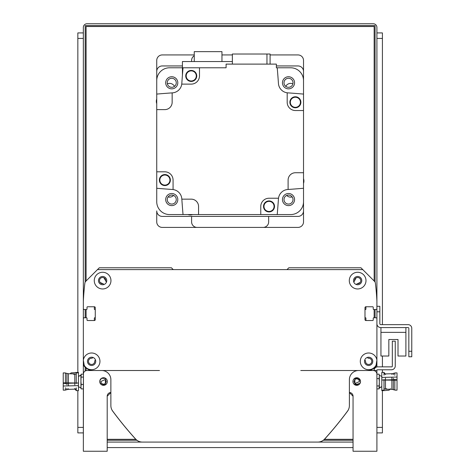 <?xml version="1.0" encoding="UTF-8"?>
<svg xmlns="http://www.w3.org/2000/svg" width="475" height="475" viewBox="0 0 475 475"><rect width="100%" height="100%" fill="white"/><g stroke="black" fill="none" stroke-linecap="round" stroke-linejoin="round"><path stroke-width="0.71" d="M103.871 284.549A0.552 0.552 0 0 0 103.734 284.335L103.289 283.884A0.552 0.552 0 0 0 102.855 283.729L100.088 282.453L102.855 283.729L100.088 282.453L102.855 283.729L100.088 282.453L102.855 283.729L100.088 282.453L102.855 283.729L100.088 282.453L102.855 283.729L100.088 282.453L102.855 283.729L100.088 282.453L102.855 283.729L100.088 282.453L101.62 283.575L100.088 282.453L101.62 283.575L100.088 282.453L102.855 283.729A3.117 3.117 0 0 1 99.495 280.695A3.117 3.117 0 0 1 102.695 277.501A3.117 3.117 0 0 1 105.723 280.862L106.525 281.936L105.883 281.289A0.552 0.552 0 0 1 105.723 280.862L105.883 281.289M354.973 279.009L354.534 280.862L354.985 278.985L354.534 280.862L354.724 279.526L355.971 277.982L354.534 280.862A3.117 3.117 0 0 1 357.562 277.501A3.117 3.117 0 0 1 360.762 280.695A3.117 3.117 0 0 1 357.402 283.729L360.169 282.453L357.402 283.729L360.169 282.453L357.402 283.729L360.169 282.453L358.637 283.575L360.169 282.453L358.637 283.575L360.169 282.453L357.402 283.729L360.169 282.453L357.402 283.729L360.169 282.453L358.637 283.575L360.169 282.453L358.637 283.575L360.169 282.453L358.637 283.575L360.169 282.453L357.402 283.729A0.552 0.552 0 0 0 356.968 283.884L356.523 284.335A0.552 0.552 0 0 0 356.387 284.549M354.374 281.289L353.733 281.936L354.374 281.289A0.552 0.552 0 0 0 354.534 280.862L354.724 279.526L355.716 278.166L354.724 279.526L354.534 280.862L354.807 279.318M103.894 277.774L105.723 280.862L105.331 279.092M104.286 277.982L104.874 278.475M357.96 283.717L357.402 283.729L357.96 283.717M355.739 278.148L354.991 278.973M355.965 277.988L354.534 280.862L355.971 277.982L354.908 279.122M367.335 357.432L367.977 358.079A0.552 0.552 0 0 0 368.41 358.239A3.117 3.117 0 0 1 371.771 361.267A3.117 3.117 0 0 1 368.57 364.468A3.117 3.117 0 0 1 365.542 361.107A0.552 0.552 0 0 0 365.382 360.673L364.741 360.026M374.033 368.018A5.504 5.504 0 0 0 376.907 363.179L376.907 328.32M375.992 317.769L373.789 317.769L375.992 317.769A0.92 0.92 0 0 1 376.907 318.689M366.451 320.524A0.552 0.552 0 0 1 365.898 319.972L365.898 318.137A0.368 0.368 0 0 0 365.536 317.769L365.352 317.769A0.368 0.368 0 0 1 364.984 317.407M364.984 309.884A0.368 0.368 0 0 1 365.352 309.516L365.536 309.516A0.368 0.368 0 0 0 365.898 309.148L365.898 307.313A0.552 0.552 0 0 1 366.451 306.761M373.237 307.313L373.237 308.964L373.237 307.313A0.552 0.552 0 0 0 372.691 306.761L365.898 306.761A0.92 0.92 0 0 0 364.984 307.681L364.984 319.604A0.92 0.92 0 0 0 365.898 320.524L372.691 320.524A0.552 0.552 0 0 0 373.237 319.972L373.237 318.321A0.552 0.552 0 0 1 373.789 317.769M373.789 309.516L375.992 309.516L373.789 309.516A0.552 0.552 0 0 1 373.237 308.964M375.992 309.516A0.92 0.92 0 0 0 376.907 308.596L376.907 303.002M376.907 308.596L376.907 301.132A256.868 256.868 0 0 0 375.387 283.094A2.903 2.903 0 0 0 374.555 281.384L360.947 267.775L288.842 267.775L287.007 269.61M173.25 269.61L171.416 267.775L99.311 267.775L85.696 281.384A2.903 2.903 0 0 0 84.871 283.094A256.868 256.868 0 0 0 83.345 301.132L83.345 303.002M84.265 309.516L86.468 309.516L84.265 309.516A0.92 0.92 0 0 1 83.345 308.596M93.807 306.761A0.552 0.552 0 0 1 94.353 307.313L94.353 309.148A0.368 0.368 0 0 0 94.721 309.516L94.905 309.516A0.368 0.368 0 0 1 95.273 309.884M95.273 317.407A0.368 0.368 0 0 1 94.905 317.769L94.721 317.769A0.368 0.368 0 0 0 94.353 318.137L94.353 319.972A0.552 0.552 0 0 1 93.807 320.524M87.014 319.972L87.014 318.321L87.014 319.972A0.552 0.552 0 0 0 87.566 320.524L94.353 320.524A0.92 0.92 0 0 0 95.273 319.604L95.273 307.681A0.92 0.92 0 0 0 94.353 306.761L87.566 306.761A0.552 0.552 0 0 0 87.014 307.313L87.014 308.964A0.552 0.552 0 0 1 86.468 309.516M86.468 317.769L84.265 317.769L86.468 317.769A0.552 0.552 0 0 1 87.014 318.321M84.265 317.769A0.92 0.92 0 0 0 83.345 318.689L83.345 328.32M83.345 318.689L83.345 363.179A5.504 5.504 0 0 0 86.224 368.018M95.517 360.026L94.875 360.673A0.552 0.552 0 0 0 94.715 361.107A3.117 3.117 0 0 1 91.687 364.468A3.117 3.117 0 0 1 88.487 361.267A3.117 3.117 0 0 1 91.847 358.239A0.552 0.552 0 0 0 92.281 358.079L92.922 357.432M356.523 284.335L356.968 283.884M103.289 283.884L103.734 284.335M376.907 317.769L376.907 323.736A3.853 3.853 0 0 0 380.76 327.59L408.102 327.59A0.736 0.736 0 0 1 408.832 328.32L408.832 356.761L411.772 356.761L411.772 328.32A3.669 3.669 0 0 0 408.102 324.651L380.76 324.651A0.92 0.92 0 0 1 379.846 323.736L379.846 306.304L376.907 306.304L376.907 366.961M380.944 327.59L380.944 356.024L388.835 356.024L388.835 339.512L398.008 339.512L398.008 356.024L405.899 356.024L405.899 327.59M376.907 370.34L373.979 370.518A3.853 3.853 0 0 1 377.827 366.848L391.768 366.848A0.552 0.552 0 0 0 392.32 366.302L392.32 341.163L395.259 341.163L395.259 365.934A3.853 3.853 0 0 1 391.406 369.787L377.459 369.787A0.552 0.552 0 0 0 376.907 370.34M381.799 376.39L379.335 375.351L379.08 374.163L379.335 375.957L379.08 374.163L376.907 374.163L376.907 370.518M360.436 380.748L358.797 378.349L354.89 378.32L354.89 379.478L353.976 381.532L354.89 383.58L354.89 384.738L358.797 384.708L360.436 382.31M354.89 378.32L354.89 384.738M358.673 383.473A2.755 2.755 0 0 1 354.89 383.58L359.48 381.532L359.26 380.451L357.8 378.997L356.173 378.83L354.89 379.478M360.442 380.778L360.519 381.526M360.519 381.532A3.794 3.794 0 0 1 354.831 384.815A3.794 3.794 0 0 1 354.831 378.242A3.794 3.794 0 0 1 360.519 381.532L360.442 382.28M359.26 380.451A2.755 2.755 0 0 0 354.849 379.513M99.815 382.31L101.46 384.708L105.367 384.738L105.367 378.32L101.46 378.349L99.815 380.748M99.809 382.28L99.809 380.778M105.367 378.32L105.367 379.478L100.777 381.532L101.585 383.473L103.532 384.281L105.367 383.58L105.367 384.738M105.367 383.58L106.281 381.532L105.367 379.478A2.755 2.755 0 0 1 105.403 379.513M78.458 386.668L80.922 387.992L81.177 388.894L80.922 387.101L81.177 388.894L83.345 388.894L83.345 389.785L83.463 373.273L83.345 451.25L107.202 451.25L107.202 396.209A3.669 3.669 0 0 1 110.871 392.54L107.202 396.209L110.871 392.54M83.463 373.273L83.345 374.187L83.463 373.273M376.907 438.407L376.907 389.785M349.386 392.54L353.056 396.209L349.386 392.54A3.669 3.669 0 0 1 353.056 396.209L349.386 392.54L353.056 396.209L353.056 451.25L376.907 451.25L376.907 374.187A3.669 3.669 0 0 0 373.237 370.518L300.764 370.518M159.487 370.518L87.014 370.518A3.669 3.669 0 0 0 83.345 374.187M99.738 381.532A3.794 3.794 0 0 1 105.426 378.242A3.794 3.794 0 0 1 105.426 384.815A3.794 3.794 0 0 1 99.738 381.532M112.052 410.091A0.92 0.92 0 0 0 112.225 410.513A366.955 366.955 0 0 0 135.565 439.06A9.173 9.173 0 0 0 142.369 442.077L197.79 442.077M262.467 442.077L317.888 442.077A9.173 9.173 0 0 0 324.692 439.06A366.955 366.955 0 0 0 348.032 410.513A0.92 0.92 0 0 0 348.205 410.091M376.907 360.115L376.081 365.162A8.348 8.348 0 0 1 362.722 367.223A8.348 8.348 0 0 1 364.913 353.881A8.348 8.348 0 0 1 376.907 360.115M362.781 269.61L97.476 269.61M84.176 365.162L83.345 360.115A8.348 8.348 0 0 1 92.221 353.02A8.348 8.348 0 0 1 93.563 369.461A8.348 8.348 0 0 1 84.176 365.162A9.173 9.173 0 0 0 92.518 370.518L101.692 370.518A9.173 9.173 0 0 1 110.871 379.691L110.871 405.585A9.173 9.173 0 0 0 112.67 411.041A366.955 366.955 0 0 0 135.624 439.06A9.173 9.173 0 0 0 142.429 442.077L317.828 442.077A9.173 9.173 0 0 0 324.633 439.06A366.955 366.955 0 0 0 347.587 411.041A9.173 9.173 0 0 0 349.386 405.585L349.386 379.691A9.173 9.173 0 0 1 358.56 370.518L367.733 370.518A9.173 9.173 0 0 0 376.081 365.162M365.993 280.618A8.348 8.348 0 0 1 353.471 287.844A8.348 8.348 0 0 1 353.471 273.386A8.348 8.348 0 0 1 365.993 280.618M110.96 280.618A8.348 8.348 0 0 1 98.438 287.844A8.348 8.348 0 0 1 98.438 273.386A8.348 8.348 0 0 1 110.96 280.618M361.772 280.618A4.127 4.127 0 0 0 355.579 277.044A4.127 4.127 0 0 0 355.579 284.192A4.127 4.127 0 0 0 361.772 280.618M372.78 361.344A4.127 4.127 0 0 0 366.587 357.77A4.127 4.127 0 0 0 366.587 364.919A4.127 4.127 0 0 0 372.78 361.344M95.73 361.344A4.127 4.127 0 0 0 89.538 357.77A4.127 4.127 0 0 0 89.538 364.919A4.127 4.127 0 0 0 95.73 361.344M106.738 280.618A4.127 4.127 0 0 0 100.546 277.044A4.127 4.127 0 0 0 100.546 284.192A4.127 4.127 0 0 0 106.738 280.618M276.367 65.948L298.015 65.948A5.504 5.504 0 0 1 303.519 71.452L303.519 80.625A12.843 12.843 0 0 0 290.676 67.782L277.222 67.782A843.992 843.992 0 0 1 278.445 83.481A10.094 10.094 0 0 0 287.82 92.862A843.992 843.992 0 0 1 303.519 94.086L303.519 110.532L295.444 110.532A8.259 8.259 0 0 1 287.191 102.279L287.191 92.797M303.519 210.894L303.519 188.266A843.992 843.992 0 0 1 288.105 189.472A843.992 843.992 0 0 1 287.82 189.489A10.094 10.094 0 0 0 278.445 198.865A843.992 843.992 0 0 1 277.222 214.563L290.676 214.563A12.843 12.843 0 0 0 303.519 201.721L303.519 221.902A5.504 5.504 0 0 1 298.015 227.406L162.242 227.406A5.504 5.504 0 0 1 156.738 221.902L156.738 210.894A5.504 5.504 0 0 0 162.242 216.398L298.015 216.398A5.504 5.504 0 0 0 303.519 210.894M182.424 65.948L162.242 65.948A5.504 5.504 0 0 0 156.738 71.452L156.738 171.813L164.813 171.813A8.259 8.259 0 0 1 173.066 180.072L173.066 189.555A10.094 10.094 0 0 0 172.437 189.489A843.992 843.992 0 0 1 156.738 188.266L156.738 201.721A12.843 12.843 0 0 0 169.581 214.563L183.035 214.563A843.992 843.992 0 0 1 181.836 199.156A843.992 843.992 0 0 1 181.812 198.865A10.094 10.094 0 0 0 173.066 189.555M288.509 195.047A4.513 4.513 0 0 1 292.416 201.81A4.513 4.513 0 0 1 284.602 201.81A4.513 4.513 0 0 1 288.509 195.047M171.748 78.28A4.513 4.513 0 0 1 175.655 85.049A4.513 4.513 0 0 1 167.841 85.049A4.513 4.513 0 0 1 171.748 78.28M171.748 195.047A4.513 4.513 0 0 1 175.655 201.81A4.513 4.513 0 0 1 167.841 201.81A4.513 4.513 0 0 1 171.748 195.047M288.509 78.28A4.513 4.513 0 0 1 292.416 85.049A4.513 4.513 0 0 1 284.602 85.049A4.513 4.513 0 0 1 288.509 78.28M288.509 88.849A6.056 6.056 0 0 0 293.752 79.764A6.056 6.056 0 0 0 283.266 79.764A6.056 6.056 0 0 0 288.509 88.849M181.753 84.117A10.094 10.094 0 0 0 181.812 83.481A843.992 843.992 0 0 1 183.035 67.782L199.488 67.782L199.488 75.858A8.259 8.259 0 0 1 191.229 84.117L181.753 84.117A10.094 10.094 0 0 1 172.437 92.862A843.992 843.992 0 0 0 172.152 92.88A843.992 843.992 0 0 0 156.738 94.086L156.738 80.625A12.843 12.843 0 0 1 169.581 67.782L182.424 67.782M199.488 67.782L226.094 67.782L226.094 64.113L276.367 64.113L276.367 67.782L277.222 67.782M288.105 189.472L288.105 180.072A7.339 7.339 0 0 1 295.444 172.734L303.519 172.734L303.519 110.532M303.519 172.734L303.519 188.266M303.519 178.671A6.971 6.971 0 0 1 303.519 183.344M277.222 214.563L260.769 214.563L260.769 206.494A8.259 8.259 0 0 1 269.022 198.235L278.504 198.235M181.836 199.156L191.229 199.156A7.339 7.339 0 0 1 198.568 206.494L198.568 214.563L260.769 214.563M198.568 214.563L183.035 214.563M192.63 214.563A6.971 6.971 0 0 1 187.958 214.563M156.738 188.266L156.738 171.813M156.738 103.681A6.971 6.971 0 0 1 156.738 99.002M172.152 92.88L172.152 102.279A7.339 7.339 0 0 1 164.813 109.618L156.738 109.618M266.962 64.113L266.962 54.025L232.364 54.025L232.364 64.113M266.962 54.025L270.091 54.025L270.091 64.113M289.869 102.279A5.504 5.504 0 0 1 298.128 97.512A5.504 5.504 0 0 1 298.128 107.047A5.504 5.504 0 0 1 289.869 102.279M300.788 102.279A5.415 5.415 0 0 1 292.665 106.97A5.415 5.415 0 0 1 292.665 97.595A5.415 5.415 0 0 1 300.788 102.279M300.42 102.279A5.047 5.047 0 0 1 292.849 106.649A5.047 5.047 0 0 1 292.849 97.909A5.047 5.047 0 0 1 300.42 102.279M263.518 206.423A5.504 5.504 0 0 1 271.777 201.655A5.504 5.504 0 0 1 271.777 211.185A5.504 5.504 0 0 1 263.518 206.423M274.437 206.423A5.415 5.415 0 0 1 266.315 211.108A5.415 5.415 0 0 1 266.315 201.732A5.415 5.415 0 0 1 274.437 206.423M274.069 206.423A5.047 5.047 0 0 1 266.499 210.793A5.047 5.047 0 0 1 266.499 202.053A5.047 5.047 0 0 1 274.069 206.423M159.38 180.067A5.504 5.504 0 0 1 167.633 175.305A5.504 5.504 0 0 1 167.633 184.834A5.504 5.504 0 0 1 159.38 180.067M170.293 180.067A5.415 5.415 0 0 1 162.177 184.757A5.415 5.415 0 0 1 162.177 175.382A5.415 5.415 0 0 1 170.293 180.067M169.925 180.067A5.047 5.047 0 0 1 162.361 184.437A5.047 5.047 0 0 1 162.361 175.703A5.047 5.047 0 0 1 169.925 180.067M185.731 75.929A5.504 5.504 0 0 1 193.984 71.161A5.504 5.504 0 0 1 193.984 80.697A5.504 5.504 0 0 1 185.731 75.929M196.644 75.929A5.415 5.415 0 0 1 188.527 80.613A5.415 5.415 0 0 1 188.527 71.244A5.415 5.415 0 0 1 196.644 75.929M196.282 75.929A5.047 5.047 0 0 1 188.712 80.299A5.047 5.047 0 0 1 188.712 71.559A5.047 5.047 0 0 1 196.282 75.929M232.364 61.548L182.424 61.548L182.424 75.175M221.962 61.548L221.962 51.638L194.257 51.638L194.257 61.548M171.748 193.503A6.056 6.056 0 0 0 166.505 202.582A6.056 6.056 0 0 0 176.991 202.582A6.056 6.056 0 0 0 171.748 193.503M282.453 199.559A6.056 6.056 0 0 0 291.537 204.802A6.056 6.056 0 0 0 291.537 194.311A6.056 6.056 0 0 0 282.453 199.559M177.798 82.793A6.056 6.056 0 0 0 168.72 77.55A6.056 6.056 0 0 0 168.72 88.035A6.056 6.056 0 0 0 177.798 82.793M411.772 351.257L411.772 328.32L411.772 351.257L408.832 351.257M408.102 327.59A0.736 0.736 0 0 1 408.832 328.32A0.736 0.736 0 0 0 408.102 327.59M380.76 324.651A0.92 0.92 0 0 1 379.846 323.736A0.92 0.92 0 0 0 380.76 324.651M388.835 339.512L398.008 339.512L388.835 339.512M380.944 332.358L405.899 332.358M83.345 384.465L81.177 384.465L80.922 381.484L81.177 374.163L83.345 374.163L83.345 27.419A3.669 3.669 0 0 1 87.014 23.75L373.237 23.75A3.669 3.669 0 0 1 376.907 27.419L376.907 306.304M80.922 387.101L81.177 384.465M80.922 375.066L78.458 376.39L80.922 375.351L81.177 374.163M83.345 377.103L81.177 377.103M80.922 375.909L80.922 380.083M80.922 381.484L80.922 386.258M75.008 389.114L76.255 390.646L76.255 387.855M78.458 390.195L78.458 372.863L76.255 372.863L76.255 383.562M65.431 383.901L65.431 372.905L63.228 372.905L63.228 386.015L78.428 385.635L78.428 383.016L64.998 382.862L64.998 383.171M78.458 372.81L75.287 372.489L78.458 372.406L78.458 372.863M76.255 374.288L74.789 373.914L73.72 374.401M70.074 373.777L71.108 372.887L78.458 372.406M74.86 374.217L74.86 373.92M76.255 388.847L74.789 389.156L74.789 388.449M74.789 384.892L74.789 373.902L68.37 373.73M63.228 383.402L78.428 383.016M63.228 382.862L64.998 382.862M63.228 386.015L63.228 390.153L65.431 390.153L65.431 387.778M65.431 373.273L66.898 373.273L66.898 384.827M66.898 388.301L66.898 389.785L65.431 389.785M66.898 373.641L68.37 373.641L68.37 385.332M68.37 388.639L68.37 389.417L66.898 389.417M81.065 388.52L81.177 388.894M381.799 372.863L381.799 390.195L384.97 390.569L381.799 390.652L384.97 390.569L381.799 390.652L381.799 390.248L383.996 390.195L383.996 379.495M376.907 378.593L379.08 378.593L379.335 381.573L379.08 388.894L376.907 388.894M379.335 375.957L379.08 378.593M379.335 387.992L381.799 386.668L379.335 387.707L379.08 388.894M376.907 385.955L379.08 385.955M379.335 387.149L379.335 382.975M379.335 381.573L379.335 376.8M385.249 373.944L383.996 372.412L383.996 375.202M394.826 379.157L394.826 390.153L397.023 390.153L397.023 377.043L381.829 377.423L381.829 380.042L395.259 380.196L395.259 379.887M385.397 388.841L385.468 389.144L386.537 388.657M383.996 388.77L385.367 389.138M390.379 388.722L389.15 390.171L384.97 390.569M383.996 374.211L385.468 373.902L385.468 374.609M385.468 378.165L385.468 389.156L391.887 389.328M397.023 379.656L381.829 380.042M397.023 380.196L395.259 380.196M397.023 377.043L397.023 372.905L394.826 372.905L394.826 375.28M394.826 389.785L393.353 389.785L393.353 378.231M393.353 374.757L393.353 373.273L394.826 373.273M393.353 389.417L391.887 389.417L391.887 377.726M391.887 374.419L391.887 373.641L393.353 373.641M173.565 195.427A5.504 5.504 0 0 1 168.079 196.929M292.173 196.929A5.504 5.504 0 0 1 286.692 195.427M285.772 86.379A5.504 5.504 0 0 1 292.897 83.849M167.36 83.849A5.504 5.504 0 0 1 174.479 86.379M191.597 216.398L191.597 221.902A5.504 5.504 0 0 0 197.101 227.406M194.257 55.735A5.504 5.504 0 0 0 191.597 60.444L191.597 61.548M270.091 54.94L298.015 54.94A5.504 5.504 0 0 1 303.519 60.444L303.519 94.086M263.156 227.406A5.504 5.504 0 0 0 268.66 221.902L268.66 216.398M156.738 94.086L156.738 60.444A5.504 5.504 0 0 1 162.242 54.94L194.257 54.94M221.962 54.94L232.364 54.94M86.1 370.637L86.1 367.947M86.1 317.769L86.1 309.516M86.1 280.986L86.1 26.505L374.157 26.505L374.157 280.986M353.056 439.322L324.443 439.322M135.814 439.322L107.202 439.322M374.157 309.516L374.157 317.769M374.157 367.947L374.157 369.526M83.345 388.894L83.345 438.407M85.179 282.085L85.179 25.585L375.072 25.585L375.072 282.085M85.179 371.011L85.179 367.282M85.179 317.769L85.179 309.516M353.056 440.242L323.392 440.242M136.865 440.242L107.202 440.242M375.072 309.516L375.072 317.769M375.072 367.282L375.072 368.006M107.202 442.077L353.056 442.077M376.907 432.903L382.411 432.903L382.411 427.399L376.907 427.399M376.907 38.428L382.411 38.428L382.411 32.923L376.907 32.923M382.411 38.428L382.411 324.651M382.411 356.024L382.411 366.848M382.411 369.787L382.411 372.412M382.411 390.634L382.411 427.399M353.056 447.581L107.202 447.581M83.345 427.399L77.841 427.399L77.841 432.903L83.345 432.903M77.841 427.399L77.841 390.646M77.841 372.424L77.841 38.428L83.345 38.428M83.345 32.923L77.841 32.923L77.841 38.428M376.907 311.808L379.846 311.808M78.458 390.646L76.255 390.646M76.018 374.163L74.789 373.902M74.789 389.156L68.37 389.328M381.799 372.412L383.996 372.412M384.233 388.894L385.468 389.156M385.468 373.902L391.887 373.73"/></g></svg>
